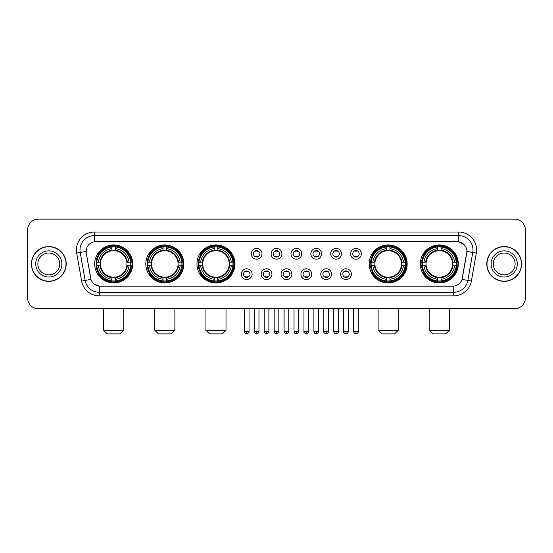 <?xml version="1.0" encoding="UTF-8"?>
<svg xmlns="http://www.w3.org/2000/svg" width="553" height="553" viewBox="0 0 553 553"><rect width="100%" height="100%" fill="white"/><g stroke="black" fill="none" stroke-linecap="round" stroke-linejoin="round"><path stroke-width="0.83" d="M420.287 263.947A19.002 19.002 0 0 0 439.289 282.956A19.002 19.002 0 0 0 458.299 263.947A19.002 19.002 0 0 0 439.289 244.944A19.002 19.002 0 0 0 420.287 263.947M145.833 263.947A19.002 19.002 0 0 0 164.842 282.956A19.002 19.002 0 0 0 183.845 263.947A19.002 19.002 0 0 0 164.842 244.944A19.002 19.002 0 0 0 145.833 263.947M196.972 263.947A19.002 19.002 0 0 0 215.974 282.956A19.002 19.002 0 0 0 234.977 263.947A19.002 19.002 0 0 0 215.974 244.944A19.002 19.002 0 0 0 196.972 263.947M369.155 263.947A19.002 19.002 0 0 0 388.158 282.956A19.002 19.002 0 0 0 407.167 263.947A19.002 19.002 0 0 0 388.158 244.944A19.002 19.002 0 0 0 369.155 263.947M94.701 263.947A19.002 19.002 0 0 0 113.711 282.956A19.002 19.002 0 0 0 132.713 263.947A19.002 19.002 0 0 0 113.711 244.944A19.002 19.002 0 0 0 94.701 263.947M252.078 274.17A5.378 5.378 0 0 1 246.7 279.548A5.378 5.378 0 0 1 241.322 274.17A5.378 5.378 0 0 1 246.7 268.793A5.378 5.378 0 0 1 252.078 274.17M243.472 274.17A3.228 3.228 0 0 0 246.7 277.399A3.228 3.228 0 0 0 249.928 274.17A3.228 3.228 0 0 0 246.7 270.942A3.228 3.228 0 0 0 243.472 274.17M271.945 274.17A5.378 5.378 0 0 1 266.567 279.548A5.378 5.378 0 0 1 261.189 274.17A5.378 5.378 0 0 1 266.567 268.793A5.378 5.378 0 0 1 271.945 274.17M263.339 274.17A3.228 3.228 0 0 0 266.567 277.399A3.228 3.228 0 0 0 269.795 274.17A3.228 3.228 0 0 0 266.567 270.942A3.228 3.228 0 0 0 263.339 274.17M291.811 274.17A5.378 5.378 0 0 1 286.433 279.548A5.378 5.378 0 0 1 281.055 274.17A5.378 5.378 0 0 1 286.433 268.793A5.378 5.378 0 0 1 291.811 274.17M283.205 274.17A3.228 3.228 0 0 0 286.433 277.399A3.228 3.228 0 0 0 289.661 274.17A3.228 3.228 0 0 0 286.433 270.942A3.228 3.228 0 0 0 283.205 274.17M311.678 274.17A5.378 5.378 0 0 1 306.3 279.548A5.378 5.378 0 0 1 300.922 274.17A5.378 5.378 0 0 1 306.3 268.793A5.378 5.378 0 0 1 311.678 274.17M303.072 274.17A3.228 3.228 0 0 0 306.3 277.399A3.228 3.228 0 0 0 309.528 274.17A3.228 3.228 0 0 0 306.3 270.942A3.228 3.228 0 0 0 303.072 274.17M331.544 274.17A5.378 5.378 0 0 1 326.159 279.548A5.378 5.378 0 0 1 320.781 274.17A5.378 5.378 0 0 1 326.159 268.793A5.378 5.378 0 0 1 331.544 274.17M322.938 274.17A3.228 3.228 0 0 0 326.159 277.399A3.228 3.228 0 0 0 329.388 274.17A3.228 3.228 0 0 0 326.159 270.942A3.228 3.228 0 0 0 322.938 274.17M351.404 274.17A5.378 5.378 0 0 1 346.026 279.548A5.378 5.378 0 0 1 340.648 274.17A5.378 5.378 0 0 1 346.026 268.793A5.378 5.378 0 0 1 351.404 274.17M342.798 274.17A3.228 3.228 0 0 0 346.026 277.399A3.228 3.228 0 0 0 349.254 274.17A3.228 3.228 0 0 0 346.026 270.942A3.228 3.228 0 0 0 342.798 274.17M262.011 253.799A5.378 5.378 0 0 1 256.633 259.184A5.378 5.378 0 0 1 251.256 253.799A5.378 5.378 0 0 1 256.633 248.421A5.378 5.378 0 0 1 262.011 253.799M253.405 253.799A3.228 3.228 0 0 0 256.633 257.027A3.228 3.228 0 0 0 259.862 253.799A3.228 3.228 0 0 0 256.633 250.578A3.228 3.228 0 0 0 253.405 253.799M281.878 253.799A5.378 5.378 0 0 1 276.5 259.184A5.378 5.378 0 0 1 271.122 253.799A5.378 5.378 0 0 1 276.5 248.421A5.378 5.378 0 0 1 281.878 253.799M273.272 253.799A3.228 3.228 0 0 0 276.5 257.027A3.228 3.228 0 0 0 279.728 253.799A3.228 3.228 0 0 0 276.5 250.578A3.228 3.228 0 0 0 273.272 253.799M301.744 253.799A5.378 5.378 0 0 1 296.367 259.184A5.378 5.378 0 0 1 290.989 253.799A5.378 5.378 0 0 1 296.367 248.421A5.378 5.378 0 0 1 301.744 253.799M293.138 253.799A3.228 3.228 0 0 0 296.367 257.027A3.228 3.228 0 0 0 299.595 253.799A3.228 3.228 0 0 0 296.367 250.578A3.228 3.228 0 0 0 293.138 253.799M321.611 253.799A5.378 5.378 0 0 1 316.233 259.184A5.378 5.378 0 0 1 310.848 253.799A5.378 5.378 0 0 1 316.233 248.421A5.378 5.378 0 0 1 321.611 253.799M313.005 253.799A3.228 3.228 0 0 0 316.233 257.027A3.228 3.228 0 0 0 319.454 253.799A3.228 3.228 0 0 0 316.233 250.578A3.228 3.228 0 0 0 313.005 253.799M341.471 253.799A5.378 5.378 0 0 1 336.093 259.184A5.378 5.378 0 0 1 330.715 253.799A5.378 5.378 0 0 1 336.093 248.421A5.378 5.378 0 0 1 341.471 253.799M332.865 253.799A3.228 3.228 0 0 0 336.093 257.027A3.228 3.228 0 0 0 339.321 253.799A3.228 3.228 0 0 0 336.093 250.578A3.228 3.228 0 0 0 332.865 253.799M361.337 253.799A5.378 5.378 0 0 1 355.959 259.184A5.378 5.378 0 0 1 350.581 253.799A5.378 5.378 0 0 1 355.959 248.421A5.378 5.378 0 0 1 361.337 253.799M352.731 253.799A3.228 3.228 0 0 0 355.959 257.027A3.228 3.228 0 0 0 359.187 253.799A3.228 3.228 0 0 0 355.959 250.578A3.228 3.228 0 0 0 352.731 253.799M81.623 281.048L76.687 253.08A17.931 17.931 0 0 1 94.342 232.039L458.658 232.039A17.931 17.931 0 0 1 476.313 253.08L471.377 281.048A17.931 17.931 0 0 1 453.723 295.862L99.277 295.862A17.931 17.931 0 0 1 81.623 281.048L85.148 280.426L80.22 252.458A14.343 14.343 0 0 1 94.342 235.619L458.658 235.619A14.343 14.343 0 0 1 472.78 252.458L467.852 280.426A14.343 14.343 0 0 1 453.723 292.274L99.277 292.274A14.343 14.343 0 0 1 85.148 280.426L90.969 279.396L86.247 253.08A9.684 9.684 0 0 1 95.78 241.716L457.22 241.716A9.684 9.684 0 0 1 466.753 253.08L462.329 278.18A9.684 9.684 0 0 1 452.796 286.184L100.204 286.184A9.684 9.684 0 0 1 90.671 278.18L86.247 253.08L86.206 249.963M96.409 265.744A17.392 17.392 0 0 1 96.409 262.157M370.863 265.744A17.392 17.392 0 0 1 370.863 262.157M198.672 265.744A17.392 17.392 0 0 1 198.672 262.157M147.54 265.744A17.392 17.392 0 0 1 147.54 262.157M421.994 265.744A17.392 17.392 0 0 1 421.994 262.157M31.417 263.947A17.392 17.392 0 0 0 48.809 281.339A17.392 17.392 0 0 0 66.194 263.947A17.392 17.392 0 0 0 48.809 246.562A17.392 17.392 0 0 0 31.417 263.947M486.806 263.947A17.392 17.392 0 0 0 504.191 281.339A17.392 17.392 0 0 0 521.583 263.947A17.392 17.392 0 0 0 504.191 246.562A17.392 17.392 0 0 0 486.806 263.947M94.342 232.039L94.342 241.827L457.22 241.716L458.658 241.827L464.064 244.55M452.796 286.184L100.204 286.184M99.277 295.862L99.277 286.136L94.107 284.021M476.313 253.08L466.905 251.421L462.031 279.396L471.377 281.048M525.35 229.882A10.756 10.756 0 0 0 514.594 219.126L38.406 219.126A10.756 10.756 0 0 0 27.65 229.882L27.65 298.012A10.756 10.756 0 0 0 38.406 308.774L514.594 308.774A10.756 10.756 0 0 0 525.35 298.012L525.35 229.882L525.35 298.012M27.65 229.882L27.65 298.012M514.594 219.126L38.406 219.126M38.406 308.774L514.594 308.774M59.738 263.947A10.929 10.929 0 0 0 48.809 253.018A10.929 10.929 0 0 0 37.874 263.947A10.929 10.929 0 0 0 48.809 274.882A10.929 10.929 0 0 0 59.738 263.947A10.929 10.929 0 0 1 48.809 274.882A10.929 10.929 0 0 1 37.874 263.947M66.014 263.947A17.212 17.212 0 0 0 48.809 246.742A17.212 17.212 0 0 0 31.597 263.947A17.212 17.212 0 0 0 48.809 281.159A17.212 17.212 0 0 0 66.014 263.947M515.126 263.947A10.929 10.929 0 0 0 504.191 253.018A10.929 10.929 0 0 0 493.262 263.947A10.929 10.929 0 0 0 504.191 274.882A10.929 10.929 0 0 0 515.126 263.947A10.929 10.929 0 0 1 504.191 274.882A10.929 10.929 0 0 1 493.262 263.947M521.403 263.947A17.212 17.212 0 0 0 504.191 246.742A17.212 17.212 0 0 0 486.986 263.947A17.212 17.212 0 0 0 504.191 281.159A17.212 17.212 0 0 0 521.403 263.947M120.16 333.874L107.254 333.874L103.667 330.286L123.748 330.286L120.16 333.874M126.851 265.744A13.265 13.265 0 0 0 115.501 250.806L115.501 250.274L115.501 250.806A13.265 13.265 0 0 0 100.563 265.744A13.265 13.265 0 0 0 126.851 265.744L127.384 265.744L126.851 265.744A13.265 13.265 0 0 1 115.501 277.094L115.501 279.265A15.422 15.422 0 0 0 129.022 265.744L131.4 265.744A17.786 17.786 0 0 1 115.501 281.643L115.501 280.924A17.067 17.067 0 0 0 130.681 265.744M96.768 265.744A17.032 17.032 0 0 1 96.768 262.157M115.501 247.011A17.032 17.032 0 0 0 111.913 247.011M130.646 262.157A17.032 17.032 0 0 1 130.646 265.744M131.4 262.157A17.786 17.786 0 0 0 115.501 246.258L115.501 246.977A17.067 17.067 0 0 1 130.681 262.157L131.4 262.157M96.015 265.744A17.786 17.786 0 0 0 111.913 281.643L111.913 280.924A17.067 17.067 0 0 1 96.734 265.744L96.015 265.744M130.681 262.157L129.022 262.157A15.422 15.422 0 0 0 115.501 248.636L115.501 246.977M115.501 280.924L115.501 279.265M96.734 265.744L98.393 265.744A15.422 15.422 0 0 0 111.913 279.265L111.913 280.924M115.501 248.636L115.501 250.274A13.79 13.79 0 0 1 127.384 262.157L129.022 262.157M129.022 265.744L127.384 265.744A13.79 13.79 0 0 1 115.501 277.627L115.501 277.094M111.913 279.265L111.913 277.094A13.265 13.265 0 0 1 100.563 265.744L98.393 265.744M126.851 262.157L127.384 262.157M115.501 280.889A17.032 17.032 0 0 1 111.913 280.889M111.913 246.258A17.786 17.786 0 0 0 96.015 262.157L96.734 262.157A17.067 17.067 0 0 1 111.913 246.977L111.913 246.258M111.913 246.977L111.913 248.636A15.422 15.422 0 0 0 98.393 262.157L96.734 262.157M98.393 262.157L100.031 262.157A13.79 13.79 0 0 1 111.913 250.274L111.913 248.636M100.031 262.157L100.563 262.157L100.031 262.157M111.913 277.094L111.913 277.627A13.79 13.79 0 0 1 100.031 265.744M98.787 254.269L97.77 254.269A18.643 18.643 0 0 1 132.354 263.947A18.643 18.643 0 0 1 97.77 273.631L98.787 273.631M171.292 333.874L158.386 333.874L154.799 330.286L174.879 330.286L171.292 333.874M177.983 265.744A13.265 13.265 0 0 0 166.633 250.806L166.633 250.274L166.633 250.806A13.265 13.265 0 0 0 151.695 265.744A13.265 13.265 0 0 0 177.983 265.744L178.515 265.744L177.983 265.744A13.265 13.265 0 0 1 166.633 277.094L166.633 279.265A15.422 15.422 0 0 0 180.154 265.744L182.531 265.744A17.786 17.786 0 0 1 166.633 281.643L166.633 280.924A17.067 17.067 0 0 0 181.813 265.744M147.9 265.744A17.032 17.032 0 0 1 147.9 262.157M166.633 247.011A17.032 17.032 0 0 0 163.045 247.011M181.778 262.157A17.032 17.032 0 0 1 181.778 265.744M182.531 262.157A17.786 17.786 0 0 0 166.633 246.258L166.633 246.977A17.067 17.067 0 0 1 181.813 262.157L182.531 262.157M147.146 265.744A17.786 17.786 0 0 0 163.045 281.643L163.045 280.924A17.067 17.067 0 0 1 147.865 265.744L147.146 265.744M181.813 262.157L180.154 262.157A15.422 15.422 0 0 0 166.633 248.636L166.633 246.977M166.633 280.924L166.633 279.265M147.865 265.744L149.524 265.744A15.422 15.422 0 0 0 163.045 279.265L163.045 280.924M166.633 248.636L166.633 250.274A13.79 13.79 0 0 1 178.515 262.157L180.154 262.157M180.154 265.744L178.515 265.744A13.79 13.79 0 0 1 166.633 277.627L166.633 277.094M163.045 279.265L163.045 277.094A13.265 13.265 0 0 1 151.695 265.744L149.524 265.744M177.983 262.157L178.515 262.157M166.633 280.889A17.032 17.032 0 0 1 163.045 280.889M163.045 246.258A17.786 17.786 0 0 0 147.146 262.157L147.865 262.157A17.067 17.067 0 0 1 163.045 246.977L163.045 246.258M163.045 246.977L163.045 248.636A15.422 15.422 0 0 0 149.524 262.157L147.865 262.157M149.524 262.157L151.163 262.157A13.79 13.79 0 0 1 163.045 250.274L163.045 248.636M151.163 262.157L151.695 262.157L151.163 262.157M163.045 277.094L163.045 277.627A13.79 13.79 0 0 1 151.163 265.744M149.918 254.269L148.902 254.269A18.643 18.643 0 0 1 183.485 263.947A18.643 18.643 0 0 1 148.902 273.631L149.918 273.631M222.43 333.874L209.518 333.874L205.93 330.286L226.011 330.286L222.43 333.874M229.122 265.744A13.265 13.265 0 0 0 217.764 250.806L217.764 250.274L217.764 250.806A13.265 13.265 0 0 0 202.827 265.744A13.265 13.265 0 0 0 229.122 265.744L229.647 265.744L229.122 265.744A13.265 13.265 0 0 1 217.764 277.094L217.764 279.265A15.422 15.422 0 0 0 231.285 265.744L233.67 265.744A17.786 17.786 0 0 1 217.764 281.643L217.764 280.924A17.067 17.067 0 0 0 232.944 265.744M199.039 265.744A17.032 17.032 0 0 1 199.039 262.157M217.764 247.011A17.032 17.032 0 0 0 214.177 247.011M232.91 262.157A17.032 17.032 0 0 1 232.91 265.744M233.67 262.157A17.786 17.786 0 0 0 217.764 246.258L217.764 246.977A17.067 17.067 0 0 1 232.944 262.157L233.67 262.157M198.278 265.744A17.786 17.786 0 0 0 214.177 281.643L214.177 280.924A17.067 17.067 0 0 1 198.997 265.744L198.278 265.744M232.944 262.157L231.285 262.157A15.422 15.422 0 0 0 217.764 248.636L217.764 246.977M217.764 280.924L217.764 279.265M198.997 265.744L200.656 265.744A15.422 15.422 0 0 0 214.177 279.265L214.177 280.924M217.764 248.636L217.764 250.274A13.79 13.79 0 0 1 229.647 262.157L231.285 262.157M231.285 265.744L229.647 265.744A13.79 13.79 0 0 1 217.764 277.627L217.764 277.094M214.177 279.265L214.177 277.094A13.265 13.265 0 0 1 202.827 265.744L200.656 265.744M229.122 262.157L229.647 262.157M217.764 280.889A17.032 17.032 0 0 1 214.177 280.889M214.177 246.258A17.786 17.786 0 0 0 198.278 262.157L198.997 262.157A17.067 17.067 0 0 1 214.177 246.977L214.177 246.258M214.177 246.977L214.177 248.636A15.422 15.422 0 0 0 200.656 262.157L198.997 262.157M200.656 262.157L202.294 262.157A13.79 13.79 0 0 1 214.177 250.274L214.177 248.636M202.294 262.157L202.827 262.157L202.294 262.157M214.177 277.094L214.177 277.627A13.79 13.79 0 0 1 202.294 265.744M201.057 254.269L200.041 254.269A18.643 18.643 0 0 1 234.617 263.947A18.643 18.643 0 0 1 200.041 273.631L201.057 273.631M394.614 333.874L381.708 333.874L378.121 330.286L398.201 330.286L394.614 333.874M401.305 265.744A13.265 13.265 0 0 0 389.955 250.806L389.955 250.274L389.955 250.806A13.265 13.265 0 0 0 375.017 265.744A13.265 13.265 0 0 0 401.305 265.744L401.837 265.744L401.305 265.744A13.265 13.265 0 0 1 389.955 277.094L389.955 279.265A15.422 15.422 0 0 0 403.476 265.744L405.854 265.744A17.786 17.786 0 0 1 389.955 281.643L389.955 280.924A17.067 17.067 0 0 0 405.135 265.744M371.222 265.744A17.032 17.032 0 0 1 371.222 262.157M389.955 247.011A17.032 17.032 0 0 0 386.367 247.011M405.1 262.157A17.032 17.032 0 0 1 405.1 265.744M405.854 262.157A17.786 17.786 0 0 0 389.955 246.258L389.955 246.977A17.067 17.067 0 0 1 405.135 262.157L405.854 262.157M370.469 265.744A17.786 17.786 0 0 0 386.367 281.643L386.367 280.924A17.067 17.067 0 0 1 371.187 265.744L370.469 265.744M405.135 262.157L403.476 262.157A15.422 15.422 0 0 0 389.955 248.636L389.955 246.977M389.955 280.924L389.955 279.265M371.187 265.744L372.846 265.744A15.422 15.422 0 0 0 386.367 279.265L386.367 280.924M389.955 248.636L389.955 250.274A13.79 13.79 0 0 1 401.837 262.157L403.476 262.157M403.476 265.744L401.837 265.744A13.79 13.79 0 0 1 389.955 277.627L389.955 277.094M386.367 279.265L386.367 277.094A13.265 13.265 0 0 1 375.017 265.744L372.846 265.744M401.305 262.157L401.837 262.157M389.955 280.889A17.032 17.032 0 0 1 386.367 280.889M386.367 246.258A17.786 17.786 0 0 0 370.469 262.157L371.187 262.157A17.067 17.067 0 0 1 386.367 246.977L386.367 246.258M386.367 246.977L386.367 248.636A15.422 15.422 0 0 0 372.846 262.157L371.187 262.157M372.846 262.157L374.485 262.157A13.79 13.79 0 0 1 386.367 250.274L386.367 248.636M374.485 262.157L375.017 262.157L374.485 262.157M386.367 277.094L386.367 277.627A13.79 13.79 0 0 1 374.485 265.744M373.24 254.269L372.224 254.269A18.643 18.643 0 0 1 406.808 263.947A18.643 18.643 0 0 1 372.224 273.631L373.24 273.631M445.746 333.874L432.84 333.874L429.252 330.286L449.333 330.286L445.746 333.874M452.437 265.744A13.265 13.265 0 0 0 441.087 250.806L441.087 250.274L441.087 250.806A13.265 13.265 0 0 0 426.149 265.744A13.265 13.265 0 0 0 452.437 265.744L452.969 265.744L452.437 265.744A13.265 13.265 0 0 1 441.087 277.094L441.087 279.265A15.422 15.422 0 0 0 454.607 265.744L456.985 265.744A17.786 17.786 0 0 1 441.087 281.643L441.087 280.924A17.067 17.067 0 0 0 456.266 265.744M422.354 265.744A17.032 17.032 0 0 1 422.354 262.157M441.087 247.011A17.032 17.032 0 0 0 437.499 247.011M456.232 262.157A17.032 17.032 0 0 1 456.232 265.744M456.985 262.157A17.786 17.786 0 0 0 441.087 246.258L441.087 246.977A17.067 17.067 0 0 1 456.266 262.157L456.985 262.157M421.6 265.744A17.786 17.786 0 0 0 437.499 281.643L437.499 280.924A17.067 17.067 0 0 1 422.319 265.744L421.6 265.744M456.266 262.157L454.607 262.157A15.422 15.422 0 0 0 441.087 248.636L441.087 246.977M441.087 280.924L441.087 279.265M422.319 265.744L423.978 265.744A15.422 15.422 0 0 0 437.499 279.265L437.499 280.924M441.087 248.636L441.087 250.274A13.79 13.79 0 0 1 452.969 262.157L454.607 262.157M454.607 265.744L452.969 265.744A13.79 13.79 0 0 1 441.087 277.627L441.087 277.094M437.499 279.265L437.499 277.094A13.265 13.265 0 0 1 426.149 265.744L423.978 265.744M452.437 262.157L452.969 262.157M441.087 280.889A17.032 17.032 0 0 1 437.499 280.889M437.499 246.258A17.786 17.786 0 0 0 421.6 262.157L422.319 262.157A17.067 17.067 0 0 1 437.499 246.977L437.499 246.258M437.499 246.977L437.499 248.636A15.422 15.422 0 0 0 423.978 262.157L422.319 262.157M423.978 262.157L425.616 262.157A13.79 13.79 0 0 1 437.499 250.274L437.499 248.636M425.616 262.157L426.149 262.157L425.616 262.157M437.499 277.094L437.499 277.627A13.79 13.79 0 0 1 425.616 265.744M424.372 254.269L423.356 254.269A18.643 18.643 0 0 1 457.939 263.947A18.643 18.643 0 0 1 423.356 273.631L424.372 273.631M255.562 256.848L255.562 256.336A2.751 2.751 0 0 0 257.712 256.336L257.712 256.848M257.712 250.758L257.712 251.269A2.751 2.751 0 0 0 255.562 251.269L255.562 250.758M275.422 256.848L275.422 256.336A2.751 2.751 0 0 0 277.578 256.336L277.578 256.848M277.578 250.758L277.578 251.269A2.751 2.751 0 0 0 275.422 251.269L275.422 250.758M295.288 256.848L295.288 256.336A2.751 2.751 0 0 0 297.438 256.336L297.438 256.848M297.438 250.758L297.438 251.269A2.751 2.751 0 0 0 295.288 251.269L295.288 250.758M315.155 256.848L315.155 256.336A2.751 2.751 0 0 0 317.304 256.336L317.304 256.848M317.304 250.758L317.304 251.269A2.751 2.751 0 0 0 315.155 251.269L315.155 250.758M335.021 256.848L335.021 256.336A2.751 2.751 0 0 0 337.171 256.336L337.171 256.848M337.171 250.758L337.171 251.269A2.751 2.751 0 0 0 335.021 251.269L335.021 250.758M354.881 256.848L354.881 256.336A2.751 2.751 0 0 0 357.038 256.336L357.038 256.848M357.038 250.758L357.038 251.269A2.751 2.751 0 0 0 354.881 251.269L354.881 250.758M245.629 277.212L245.629 276.7A2.751 2.751 0 0 0 247.779 276.7L247.779 277.212M247.779 271.129L247.779 271.641A2.751 2.751 0 0 0 245.629 271.641L245.629 271.129M265.488 277.212L265.488 276.7A2.751 2.751 0 0 0 267.645 276.7L267.645 277.212M267.645 271.129L267.645 271.641A2.751 2.751 0 0 0 265.488 271.641L265.488 271.129M285.355 277.212L285.355 276.7A2.751 2.751 0 0 0 287.512 276.7L287.512 277.212M287.512 271.129L287.512 271.641A2.751 2.751 0 0 0 285.355 271.641L285.355 271.129M305.221 277.212L305.221 276.7A2.751 2.751 0 0 0 307.371 276.7L307.371 277.212M307.371 271.129L307.371 271.641A2.751 2.751 0 0 0 305.221 271.641L305.221 271.129M325.088 277.212L325.088 276.7A2.751 2.751 0 0 0 327.238 276.7L327.238 277.212M327.238 271.129L327.238 271.641A2.751 2.751 0 0 0 325.088 271.641L325.088 271.129M344.954 277.212L344.954 276.7A2.751 2.751 0 0 0 347.104 276.7L347.104 277.212M347.104 271.129L347.104 271.641A2.751 2.751 0 0 0 344.954 271.641L344.954 271.129M458.658 232.039L458.658 241.827M76.687 253.08L80.22 252.458A14.343 14.343 0 0 1 79.998 249.963M80.22 252.458L86.095 251.421M453.723 286.136L453.723 295.862M61.888 263.947A13.078 13.078 0 0 0 48.809 250.868A13.078 13.078 0 0 0 35.724 263.947A13.078 13.078 0 0 0 48.809 277.032A13.078 13.078 0 0 0 61.888 263.947M517.276 263.947A13.078 13.078 0 0 0 504.191 250.868A13.078 13.078 0 0 0 491.112 263.947A13.078 13.078 0 0 0 504.191 277.032A13.078 13.078 0 0 0 517.276 263.947M111.913 281.048A17.191 17.191 0 0 0 115.501 281.048M130.805 265.744A17.191 17.191 0 0 0 130.805 262.157M115.501 246.852A17.191 17.191 0 0 0 111.913 246.852M163.045 281.048A17.191 17.191 0 0 0 166.633 281.048M181.937 265.744A17.191 17.191 0 0 0 181.937 262.157M166.633 246.852A17.191 17.191 0 0 0 163.045 246.852M214.177 281.048A17.191 17.191 0 0 0 217.764 281.048M233.069 265.744A17.191 17.191 0 0 0 233.069 262.157M217.764 246.852A17.191 17.191 0 0 0 214.177 246.852M386.367 281.048A17.191 17.191 0 0 0 389.955 281.048M405.259 265.744A17.191 17.191 0 0 0 405.259 262.157M389.955 246.852A17.191 17.191 0 0 0 386.367 246.852M437.499 281.048A17.191 17.191 0 0 0 441.087 281.048M456.391 265.744A17.191 17.191 0 0 0 456.391 262.157M441.087 246.852A17.191 17.191 0 0 0 437.499 246.852M256.633 331.544L254.304 331.544C254.712 333.203 255.486 333.977 256.633 333.874L256.633 331.544L258.963 331.544L258.963 308.774M276.5 331.544L274.17 331.544C274.578 333.203 275.353 333.977 276.5 333.874L276.5 331.544L278.83 331.544L278.83 308.774M296.367 331.544L294.037 331.544C294.438 333.203 295.219 333.977 296.367 333.874L296.367 331.544L298.696 331.544L298.696 308.774M316.233 331.544L313.897 331.544C314.304 333.203 315.086 333.977 316.233 333.874L316.233 331.544L318.563 331.544L318.563 308.774M336.093 331.544L333.763 331.544C334.171 333.203 334.945 333.977 336.093 333.874L336.093 331.544L338.429 331.544L338.429 308.774M355.959 331.544L353.63 331.544C354.038 333.203 354.812 333.977 355.959 333.874L355.959 331.544L358.289 331.544L358.289 308.774M246.7 331.544L244.371 331.544C243.901 332.284 244.675 333.065 246.7 333.874L246.7 331.544L249.037 331.544L249.037 308.774M266.567 331.544L264.237 331.544C263.767 332.284 264.541 333.065 266.567 333.874L266.567 331.544L268.896 331.544L268.896 308.774M286.433 331.544L284.104 331.544C283.627 332.284 284.408 333.065 286.433 333.874L286.433 331.544L288.763 331.544L288.763 308.774M306.3 331.544L303.963 331.544C303.493 332.284 304.268 333.065 306.3 333.874L306.3 331.544L308.629 331.544L308.629 308.774M326.159 331.544L323.83 331.544C323.36 332.284 324.134 333.065 326.159 333.874L326.159 331.544L328.496 331.544L328.496 308.774M346.026 331.544L343.696 331.544C343.226 332.284 344.001 333.065 346.026 333.874L346.026 331.544L348.355 331.544L348.355 308.774M123.748 308.774L123.748 330.286M103.667 308.774L103.667 330.286M174.879 308.774L174.879 330.286M154.799 308.774L154.799 330.286M226.011 308.774L226.011 330.286M205.93 308.774L205.93 330.286M398.201 308.774L398.201 330.286M378.121 308.774L378.121 330.286M449.333 308.774L449.333 330.286M429.252 308.774L429.252 330.286M254.304 331.544L254.304 308.774M258.963 331.544C259.44 332.284 258.659 333.065 256.633 333.874M274.17 331.544L274.17 308.774M278.83 331.544C279.306 332.284 278.525 333.065 276.5 333.874M294.037 331.544L294.037 308.774M298.696 331.544C299.166 332.284 298.392 333.065 296.367 333.874M313.897 331.544L313.897 308.774M318.563 331.544C319.033 332.284 318.258 333.065 316.233 333.874M333.763 331.544L333.763 308.774M338.429 331.544C338.899 332.284 338.125 333.065 336.093 333.874M353.63 331.544L353.63 308.774M358.289 331.544C358.766 332.284 357.985 333.065 355.959 333.874M244.371 331.544L244.371 308.774M249.037 331.544C249.507 332.284 248.732 333.065 246.7 333.874M264.237 331.544L264.237 308.774M268.896 331.544C269.373 332.284 268.592 333.065 266.567 333.874M284.104 331.544L284.104 308.774M288.763 331.544C288.355 333.203 287.581 333.977 286.433 333.874M303.963 331.544L303.963 308.774M308.629 331.544C308.221 333.203 307.447 333.977 306.3 333.874M323.83 331.544L323.83 308.774M328.496 331.544C328.088 333.203 327.307 333.977 326.159 333.874M343.696 331.544L343.696 308.774M348.355 331.544C347.955 333.203 347.173 333.977 346.026 333.874"/></g></svg>
